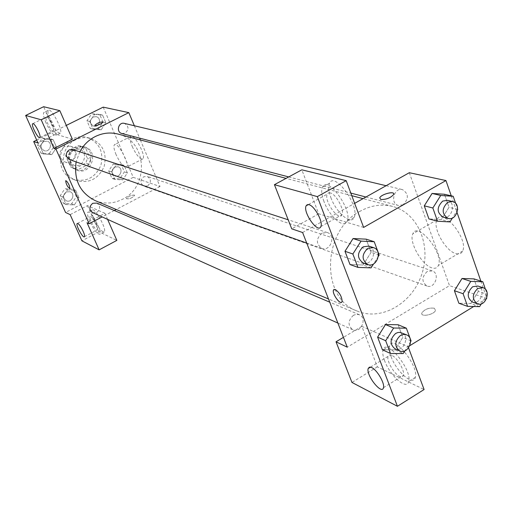 <?xml version="1.0" encoding="UTF-8"?>
<svg xmlns="http://www.w3.org/2000/svg" width="513" height="513" viewBox="0 0 513 513"><rect width="100%" height="100%" fill="white"/><g stroke="black" fill="none" stroke-linecap="round" stroke-linejoin="round"><path stroke-width="0.38" stroke-dasharray="2.56 1.92" d="M64.337 146.622C58.078 152.137 58.232 157.228 64.798 161.903C74.411 165.776 80.143 148.943 70.166 146.141L64.337 146.622M73.263 149.533C66.889 155.163 67.036 160.357 73.712 165.122C83.491 169.066 89.345 151.88 79.194 149.033L73.263 149.533M82.593 147.314L87.46 158.421L85.806 163.044L75.013 168.527L70.608 166.969L65.677 155.83L67.344 151.175L78.207 145.718L85.709 148.295L90.596 159.472L87.46 158.421M70.608 166.969L73.648 168.084L68.691 156.875L65.677 155.83M67.344 151.175L70.364 152.188L81.298 146.686L78.207 145.718M70.364 152.188L68.691 156.875M73.648 168.084L75.655 169.078L78.079 169.656L75.013 168.527M90.596 159.472L88.935 164.128L78.079 169.656M85.709 148.295L81.298 146.686M69.037 163.564C64.587 154.631 74.212 143.165 83.311 146.5C98.034 150.527 89.544 175.446 75.43 169.643L71.64 167.283L69.037 163.564M70.557 164.115L73.173 167.841L76.969 170.213C91.122 176.03 99.644 151.021 84.876 146.987L80.612 146.532L76.418 147.731C70.217 151.668 68.261 157.125 70.557 164.115M88.935 164.128L85.806 163.044M72.538 138.901C55.943 146.263 56.417 173.631 73.096 179.242C85.825 182.551 95.091 177.94 100.881 165.404C103.947 151.931 99.426 142.627 87.325 137.478C82.304 136.092 77.373 136.567 72.538 138.901M75.629 139.837C58.937 147.25 59.399 174.818 76.18 180.461C88.986 183.782 98.304 179.133 104.139 166.507C107.223 152.951 102.683 143.576 90.512 138.395C85.459 137.003 80.496 137.484 75.629 139.837M36.686 140.068L66.305 125.403M103.19 107.14L133.233 177.338L65.555 212.446M51.781 154.567L43.47 153.99L39.988 146.218L44.849 139.042L53.166 139.664L56.616 147.423L51.781 154.567L43.47 153.99L39.988 146.218L44.849 139.042L53.166 139.664L56.616 147.423L51.781 154.567L49.203 153.656L40.937 153.073L37.468 145.352L42.303 138.221L50.575 138.843L54.006 146.551L49.203 153.656M67.536 189.855L75.68 190.329L79.04 197.89L74.289 204.982L66.151 204.546L62.759 196.979L67.536 189.855L75.68 190.329L79.04 197.89L74.289 204.982L66.151 204.546L62.759 196.979L67.536 189.855L64.882 188.733L72.987 189.207L76.328 196.716L71.608 203.77L63.509 203.334L60.13 195.812L64.882 188.733M116.246 164.872L124.152 165.41L127.371 172.913L122.722 179.896L114.822 179.396L111.565 171.881L116.246 164.872L124.152 165.41L127.371 172.913L122.722 179.896L114.822 179.396L111.565 171.881L116.246 164.872L113.335 163.916L121.196 164.449L124.403 171.913L119.779 178.851L111.917 178.351L108.679 170.88L113.335 163.916M94.501 114.418L102.568 115.098L105.87 122.799L101.144 129.834L93.084 129.193L89.743 121.478L94.501 114.418L102.568 115.098L105.87 122.799L101.144 129.834L93.084 129.193L89.743 121.478L94.501 114.418L91.686 113.758L99.708 114.437L102.998 122.094L98.297 129.084L90.275 128.442L86.953 120.773L91.686 113.758M134.31 195.043C130.751 195.248 128.109 196.466 126.378 198.698C129.27 199.23 132.021 198.127 134.624 195.389L134.31 195.043L134.624 195.389C132.021 198.127 129.27 199.23 126.378 198.691C128.103 196.466 130.751 195.248 134.31 195.036M107.602 219.378L104.941 213.325L87.037 222.719M104.941 213.325L87.466 205.636L70.153 214.646M140.357 139.959L159.998 186.501L133.233 177.338M159.998 186.501L116.239 209.49M114.29 210.51L102.113 216.909M94.084 219.115C98.47 228.035 101.863 232.293 104.267 231.895C107.114 229.394 94.411 206.54 92.154 210.086C91.397 211.343 92.045 214.357 94.084 219.115M87.466 205.636L99.041 231.761L116.836 240.398M89.788 221.372C87.736 216.608 87.082 213.6 87.813 212.35C90.025 208.823 102.735 231.709 99.939 234.191C97.566 234.569 94.18 230.299 89.788 221.372M96.765 229.882L97.489 229.837C98.926 228.683 93.347 217.525 90.916 216.678L90.217 216.73C88.787 217.884 94.302 228.945 96.765 229.882M99.041 231.761L81.9 240.828M132.2 146.449C136.464 155.336 140.011 159.472 142.826 158.87C146.558 156.093 133.829 132.662 130.68 136.496C129.59 137.952 130.097 141.267 132.2 146.449M134.361 125.756L139.574 138.112M116.092 154.663C113.957 149.475 113.399 146.167 114.425 144.743C117.387 140.992 130.161 164.532 126.615 167.219C123.902 167.764 120.395 163.583 116.092 154.663M72.371 139.209L55.808 134.194L38.013 143.024M94.713 125.473L94.969 125.653C98.483 125.21 101.189 123.992 103.094 121.998L103.094 121.998M50.492 120.709C54.673 129.321 57.937 133.463 60.29 133.143C63.529 130.988 51.031 107.044 48.363 110.289C47.408 111.654 48.119 115.13 50.492 120.709M55.808 134.194L43.631 106.71M46.029 122.902C43.65 117.323 42.919 113.854 43.855 112.494C46.471 109.269 58.982 133.245 55.795 135.374C53.474 135.682 50.216 131.52 46.029 122.902M52.871 130.905L53.39 130.821C55.103 129.77 49.081 117.31 46.709 117.002L46.221 117.092C44.509 118.144 50.466 130.494 52.871 130.905M69.928 188.816L69.242 185.34C67.78 182.339 66.613 180.794 65.735 180.711M121.87 133.502L125.159 133.136C129.161 129.359 128.898 126.108 124.364 123.377M92.635 212.639L96.816 212.472C100.612 209.157 100.619 206.034 96.848 203.09M69.511 159.588L73.353 159.319C77.348 155.734 77.2 152.483 72.904 149.572M147.597 185.905C151.406 182.404 151.303 179.261 147.276 176.466L143.717 176.78C139.914 180.23 139.991 183.365 143.948 186.193L147.597 185.905M95.206 200.621C104.363 204.238 113.45 203.789 122.466 199.275C149.841 186.533 146.898 140.318 117.887 134.04M79.772 151.81L76.123 161.916M360.177 211.209C322.004 230.44 320.368 298.156 357.054 311.013C381.268 321.401 412.029 303.619 421.635 274.66C431.702 245.855 418.191 212.998 392.676 206.444C381.813 203.719 370.982 205.309 360.177 211.209M403.071 204.758L398.37 205.456C389.784 203.648 393.99 187.168 402.423 189.592C408.733 193.69 408.951 198.743 403.071 204.758M353.425 315.283C347.859 320.574 347.647 325.409 352.803 329.788C360.806 333.809 367.654 317.887 359.286 314.738L356.381 314.302L353.425 315.283M321.85 233.178C315.912 238.885 315.925 243.957 321.888 248.395C330.584 251.864 336.278 235.082 327.262 232.543L321.85 233.178M427.137 271.531C421.609 277.039 421.558 281.868 426.983 286.023C434.928 289.217 440.398 273.205 432.164 270.87L427.137 271.531M302.606 232.524L354.65 203.347M409.303 172.708L449.497 285.651L347.269 347.179M341.607 302.279L342.113 301.606C341.985 296.815 339.715 292.776 335.31 289.479L333.976 289.447M391.688 355.304L389.348 354.938L388.059 356.368C386.392 360.665 394.112 374.009 399.665 376.388C401.666 377.311 402.923 376.946 403.436 375.298C405.039 370.905 397.133 357.465 391.688 355.304M384.57 360.626C382.852 356.022 382.339 352.476 383.038 349.975C385.808 337.439 412.523 370.001 408.675 381.537C406.841 390.65 389.899 375.676 384.57 360.626M391.086 356.631C396.369 371.681 413.382 386.558 415.286 377.408C419.243 365.833 392.477 333.392 389.604 345.98C388.88 348.487 389.373 352.033 391.086 356.631M330.25 192.907L328.461 192.939L327.288 194.1C323.562 200.583 339.131 222.302 342.075 214.633C344.698 209.977 335.977 193.959 330.25 192.907M323.94 201.417C321.593 195.049 321.106 190.291 322.485 187.136C327.294 174.933 352.918 210.253 347.128 221.353C344.191 229.465 329.314 216.428 323.94 201.417M330.859 197.576C336.195 212.574 351.129 225.534 354.143 217.39C360.062 206.232 334.412 171.034 329.481 183.282C328.07 186.45 328.532 191.214 330.859 197.576M363.627 227.419L318.695 213.812L301.83 169.822M318.695 213.812L291.737 228.843M408.56 347.885L408.117 346.705L361.845 326.345L377.376 366.853L424.091 389.527M377.376 366.853L351.956 382.441M361.845 326.345L343.447 337.355M385.494 324.562L398.101 324.767L402.814 337.368L395.036 349.853M398.101 324.748L402.814 337.368L395.023 349.847L382.429 349.763L395.023 349.847L403.212 353.547M479.61 306.639L470.812 303.51L458.859 303.221M462.014 278.501L473.974 278.912M485.439 289.313L487.196 294.372L478.328 291.378L473.974 278.892L478.328 291.378L470.825 303.523M432.087 193.452L444.463 194.28L449.016 207.316L441.295 219.609L428.932 218.91L441.295 219.609L449.978 221.905M444.463 194.26L449.016 207.316L441.308 219.622M353.079 238.551L366.135 239.173M379.171 255.07L371.066 252.364L366.135 239.154L371.066 252.364L363.063 265.022M371.079 267.863L363.05 265.016L350.013 264.516M486.568 298.63L473.711 306.511M409.81 345.666L408.117 346.705M451.254 195.831L457.083 212.626M480.854 281.124L486.76 298.136M455.916 253.634C459.148 254.544 461.379 253.685 462.623 251.049C468.818 239.039 442.097 206.835 436.967 219.814C432.356 227.605 445.502 251.101 455.916 253.634M486.869 298.451L449.497 285.651M431.927 267.869C421.757 265.125 408.534 241.45 412.869 233.781C417.608 220.949 444.2 253.595 438.403 265.433C437.243 268.03 435.082 268.844 431.927 267.869M379.729 197.903L380.806 199.506C386.244 199.621 390.515 197.967 393.631 194.542L393.695 193.709M434.28 308.217C428.772 307.608 424.623 309.204 421.846 312.994C420.243 317.496 434.53 314.681 435.524 310.275L434.28 308.217L435.524 310.269C434.53 314.681 420.237 317.489 421.84 312.994C424.623 309.198 428.765 307.601 434.274 308.21M457.679 209.618L452.434 217.98M455.685 203.456L457.692 209.24M443.129 217.108C452.004 219.833 456.576 202.084 447.451 200.32M457.769 209.471L449.016 207.316M487.196 294.372L481.354 303.824M472.402 302.042C480.636 305.363 486.42 288.434 477.879 286.017M478.328 291.378L470.812 303.51L458.859 303.234M378.35 256.372L373.592 263.887M363.146 262.913C372.207 266.536 378.241 248.741 368.841 246.112M371.066 252.364L363.05 265.016L350.007 264.535M410.605 341.684L404.892 350.847M394.946 348.763C403.263 352.95 410.483 336.086 401.782 332.822M411.08 340.927L402.814 337.368M93.084 117.002C89.3 120.504 89.531 123.562 93.776 126.192C99.548 127.936 102.029 117.817 96.117 116.65L93.084 117.002C89.288 120.497 89.518 123.562 93.764 126.192C99.535 127.929 102.016 117.817 96.104 116.643L93.071 117.002M101.144 129.834L98.297 129.084M93.084 129.193L90.275 128.442M89.743 121.478L86.953 120.773M102.568 115.098L99.708 114.437M105.87 122.799L102.998 122.094M114.7 167.078C111.09 170.322 111.174 173.285 114.95 175.965C120.408 178.133 123.729 168.424 118.086 166.796L114.7 167.078C111.077 170.316 111.161 173.279 114.938 175.965C120.395 178.133 123.716 168.418 118.073 166.789L114.688 167.078M122.722 179.896L119.779 178.851M114.822 179.396L111.917 178.351M111.565 171.881L108.679 170.88M124.152 165.41L121.196 164.449M127.371 172.913L124.403 171.913M43.765 141.492C40.001 144.801 40.11 147.853 44.105 150.649C49.876 152.925 53.269 142.922 47.299 141.216L43.765 141.492C39.988 144.794 40.104 147.847 44.092 150.642C49.864 152.919 53.256 142.915 47.292 141.216L43.752 141.485M43.47 153.99L40.937 153.073M39.988 146.218L37.468 145.352M44.849 139.042L42.303 138.221M53.166 139.664L50.575 138.843M56.616 147.423L54.006 146.551M66.312 191.92C62.733 194.985 62.701 197.922 66.215 200.743C71.621 203.424 75.828 193.895 70.191 191.747L66.312 191.92C62.721 194.978 62.689 197.915 66.203 200.737C71.608 203.424 75.815 193.888 70.178 191.74L66.299 191.913M74.289 204.982L71.608 203.77M66.151 204.546L63.509 203.334M62.759 196.979L60.13 195.812M75.68 190.329L72.987 189.207M79.04 197.89L76.328 196.716M64.798 161.903L73.712 165.122M70.166 146.141L79.194 149.033M84.876 146.987L83.311 146.5M76.969 170.213L75.43 169.643M75.655 169.078L72.609 167.956M83.144 147.084L80.047 146.115M90.512 138.395L87.325 137.478M76.18 180.461L73.096 179.242M92.154 210.086L87.813 212.35M104.267 231.895L99.939 234.191M84.44 236.73L97.489 229.837M77.412 223.437L90.217 216.73M130.68 136.496L114.425 144.743M142.826 158.87L126.615 167.219M48.363 110.289L43.855 112.494M60.29 133.143L55.795 135.374M39.841 137.522L53.39 130.821M32.845 123.646L46.221 117.092M392.676 206.444L363.044 198.64M351.79 195.671L286.087 178.357M357.054 311.013L328.493 298.97M288.729 176.927L350.821 193.087M365.936 197.018L398.37 205.456M386.109 185.706L402.423 189.592M359.286 314.738L329.737 302.17M352.803 329.788L337.881 323.068M327.262 232.543L288.191 219.801M321.888 248.395L306.71 243.053M432.164 270.87L147.276 176.466M426.983 286.023L143.948 186.193M383.467 387.693L403.436 375.298M370.476 367.128L388.059 356.368M389.604 345.98L383.038 349.975M415.286 377.408L408.675 381.537M320.862 226.547L342.075 214.633M308.384 204.559L327.288 194.1M329.481 183.282L322.485 187.136M354.143 217.39L347.128 221.353M436.967 219.814L412.869 233.781M462.623 251.049L438.403 265.433"/><path stroke-width="0.77" d="M107.602 219.378L116.836 240.398L99.118 249.857L81.9 240.828L70.153 214.646L65.555 212.446L33.678 141.556L36.686 140.068M66.305 125.403L103.19 107.14L128.821 112.629L134.361 125.756M116.239 209.49L114.29 210.51M102.113 216.909L89.134 223.726L87.037 222.719L99.118 249.857M77.822 223.533L77.149 223.572C75.546 225.015 83.189 238.814 84.44 236.73C85.799 235.614 80.182 224.425 77.822 223.533M139.574 138.112L140.357 139.959M94.969 125.647L94.693 125.39C97.489 122.908 100.285 121.78 103.094 121.998C101.189 123.986 98.483 125.204 94.969 125.647M33.678 141.556L38.013 143.024L25.65 115.47L43.631 106.71L59.835 110.673L72.371 139.209L53.955 148.417L55.936 149.084L128.821 112.629M103.094 121.998C100.291 121.78 97.489 122.908 94.7 125.39L94.713 125.473M33.108 123.671L32.64 123.748C30.806 124.992 38.36 139.433 39.841 137.522C41.47 136.516 35.403 124.024 33.108 123.671M59.835 110.673L41.213 119.798L53.955 148.417M25.65 115.47L41.213 119.798M69.236 185.347L69.999 188.758C67.626 187.13 66.183 184.462 65.664 180.762C66.491 180.64 67.678 182.173 69.236 185.347M89.134 223.726L55.936 149.084M65.735 180.711L65.67 180.762C66.087 184.218 67.504 186.905 69.928 188.816M386.109 185.706L124.364 123.377C118.381 121.684 115.797 132.194 121.87 133.502L288.729 176.927M329.737 302.17L96.848 203.09L92.763 203.283C88.986 206.547 88.948 209.663 92.635 212.639L337.881 323.068M288.191 219.801L72.904 149.572L69.184 149.873C65.202 153.393 65.311 156.632 69.511 159.588L306.71 243.053M286.087 178.357L117.887 134.04C110.212 132.11 102.677 132.938 95.283 136.535C88.64 139.94 83.472 145.038 79.772 151.81M76.123 161.916C73.68 179.992 80.041 192.894 95.206 200.621L328.493 298.97M302.606 232.524L347.269 347.179L336.021 341.799L351.956 382.441L397.434 406.29L317.323 196.62L274.423 184.686L291.737 228.843L302.606 232.524M354.65 203.347L409.303 172.708L445.951 180.557L451.254 195.831M335.303 289.486C339.709 292.776 341.979 296.815 342.107 301.606C340.895 305.953 331.828 293.827 333.476 290.101L335.303 289.486M371.681 367.552C377.01 369.822 384.936 383.358 383.467 387.693C381.935 395.408 365.852 375.131 368.18 368.533L369.405 367.141L371.681 367.552M308.967 204.681C314.546 205.841 323.318 221.969 320.862 226.547C318.156 234.127 302.625 212.19 306.12 205.809L307.236 204.681L308.967 204.681M333.976 289.447L333.482 290.095C332.02 293.25 339.228 304.087 341.607 302.279M274.423 184.686L301.83 169.822L346.192 180.672L363.627 227.419L445.951 180.557M346.192 180.672L317.323 196.62M397.434 406.29L424.091 389.527L408.56 347.885M343.447 337.355L336.021 341.799M404.892 350.847L403.212 353.547L390.521 353.502L382.429 349.783L377.613 337.124L385.481 324.556L398.101 324.748L406.341 328.179L411.08 340.927L410.605 341.684M481.354 303.824L479.61 306.639L467.574 306.376L458.859 303.234L454.415 290.711L462.001 278.488M452.434 217.98L449.978 221.905L437.518 221.225L428.926 218.929L424.277 205.828L432.074 193.439M373.592 263.887L371.079 267.863L357.933 267.395L350.007 264.535L344.973 251.287L353.066 238.539L366.135 239.154L374.214 241.726L379.171 255.07L378.35 256.372M486.76 298.136L486.568 298.63M473.711 306.511L409.81 345.666M457.083 212.626L480.854 281.124M380.806 199.499L379.729 197.896C380.954 194.106 395.581 190.554 393.631 194.536C390.515 197.96 386.238 199.615 380.806 199.499M393.695 193.709C393.073 190.951 380.71 194.664 379.729 197.903L379.729 197.903M457.692 209.24L457.679 209.618M437.518 221.225L432.85 207.989L440.731 195.479L453.197 196.28L455.685 203.456M452.498 201.519L447.451 200.32L442.7 201.09C436.55 207.399 436.691 212.735 443.129 217.108L448.15 218.416C457.057 221.154 461.662 203.289 452.498 201.519L447.727 202.302C441.546 208.65 441.687 214.017 448.15 218.416M428.926 218.929L424.277 205.828L432.087 193.452L444.463 194.26L453.197 196.28M432.85 207.989L424.277 205.828M440.731 195.479L432.087 193.452M467.574 306.376L463.111 293.725L470.78 281.38L482.823 281.765L485.439 289.313M483.002 287.71L477.879 286.017L472.653 286.748C466.875 292.596 466.785 297.694 472.402 302.042L477.488 303.837C485.753 307.172 491.576 290.14 483.002 287.71L477.75 288.453C471.941 294.34 471.857 299.464 477.488 303.837M458.859 303.234L454.415 290.711L462.014 278.501L473.974 278.892L482.823 281.765M463.111 293.725L454.415 290.711M470.78 281.38L462.014 278.501M357.933 267.395L352.867 254.006L361.049 241.123L374.214 241.726M373.509 247.632L368.841 246.112L363.185 246.804C356.952 252.877 356.939 258.244 363.146 262.913L367.776 264.541C376.882 268.184 382.948 250.28 373.509 247.632L367.827 248.337C361.562 254.448 361.55 259.854 367.776 264.541M350.007 264.535L344.973 251.287L353.079 238.551L361.049 241.123M352.867 254.006L344.973 251.287M390.521 353.502L385.68 340.722L393.638 328.012L406.341 328.179M406.553 334.848L400.095 332.379L397.857 332.527L395.67 333.437C389.842 339.067 389.598 344.172 394.946 348.763L399.672 350.892C408.021 355.092 415.286 338.125 406.553 334.848L403.513 334.405L400.409 335.476C394.548 341.139 394.305 346.281 399.672 350.892M382.429 349.783L377.613 337.124L385.494 324.562L393.638 328.012M385.68 340.722L377.613 337.124M363.044 198.64L351.79 195.671M350.821 193.087L365.936 197.018M368.18 368.533L370.476 367.128M306.12 205.809L308.384 204.559"/></g></svg>
